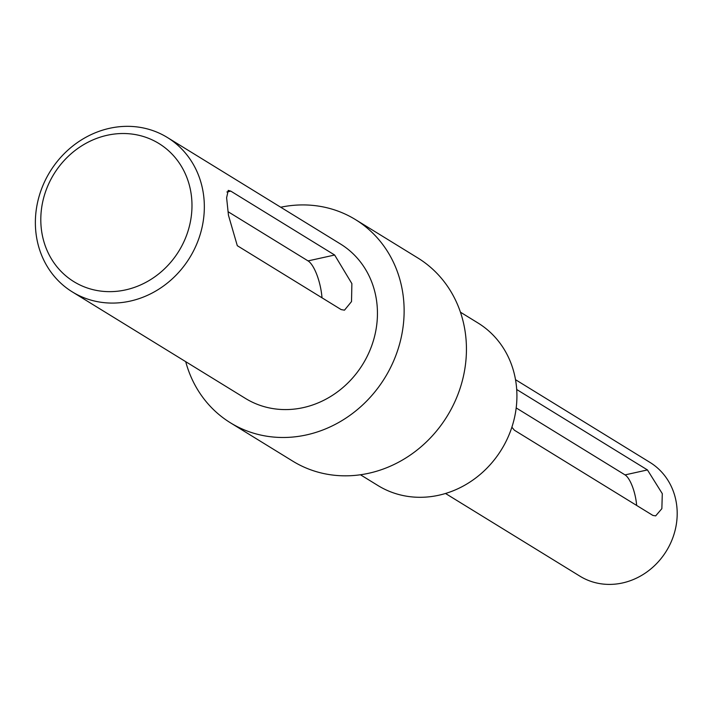 <?xml version="1.0" encoding="UTF-8"?>
<svg xmlns="http://www.w3.org/2000/svg" width="711" height="711" viewBox="0 0 711 711"><rect width="100%" height="100%" fill="white"/><g stroke="black" fill="none" stroke-linecap="round" stroke-linejoin="round"><path stroke-width="1.07" d="M445.504 493.478L579.945 576.186A66.807 60.444 -58.4 0 0 622.534 582.958A66.807 60.444 -58.4 0 0 675.45 528.904A66.807 60.444 -58.4 0 0 649.952 462.39L515.511 379.683M125.607 289.892A81.116 73.393 -58.4 0 0 191.419 195.978A81.116 73.393 -58.4 0 0 107.174 135.277A81.116 73.393 -58.4 0 0 41.362 229.182A81.116 73.393 -58.4 0 0 125.607 289.892M109.547 128.309A90.661 82.023 121.6 0 1 167.361 137.49A90.661 82.023 121.6 0 1 201.968 227.76A90.661 82.023 121.6 0 1 130.157 301.117A90.661 82.023 121.6 0 1 72.353 291.928A90.661 82.023 121.6 0 1 37.736 201.666A90.661 82.023 121.6 0 1 109.547 128.309M511.884 427.195L514.382 430.217L652.867 515.413L655.675 515.884L661.861 508.658L662.297 493.656L647.445 469.935L516.701 389.504M360.433 474.761L377.985 485.56A95.434 86.342 -58.4 0 0 438.829 495.229A95.434 86.342 -58.4 0 0 514.426 418.006A95.434 86.342 -58.4 0 0 477.996 322.99L460.444 312.191M185.713 361.668A119.288 107.93 -58.4 0 0 230.453 422.814L292.772 461.155A119.288 107.93 -58.4 0 0 368.84 473.242A119.288 107.93 -58.4 0 0 463.323 376.714A119.288 107.93 -58.4 0 0 417.792 257.942L355.473 219.601A119.288 107.93 -58.4 0 0 280.721 207.23M230.453 422.814A119.288 107.93 -58.4 0 0 306.521 434.901A119.288 107.93 -58.4 0 0 401.013 338.374A119.288 107.93 -58.4 0 0 355.473 219.601M341.156 309.587L344.48 310.174L351.518 301.571L351.883 283.618L334.65 255.018L230.791 191.126L228.24 190.37L226.613 197.774L228.453 215.237L237.296 245.695L341.156 309.587M72.353 291.928L245.455 398.427A90.661 82.023 -58.4 0 0 303.268 407.616A90.661 82.023 -58.4 0 0 375.079 334.259A90.661 82.023 -58.4 0 0 340.471 243.989L167.361 137.49M322.003 297.811A28.627 9.172 77.5 0 0 308.05 260.901L228.018 211.674M636.647 505.441A23.854 7.643 77.5 0 0 625.04 474.895L516.186 407.927M226.88 191.988L230.791 191.126M308.05 260.901L334.65 255.018M625.04 474.895L647.445 469.935"/></g></svg>
